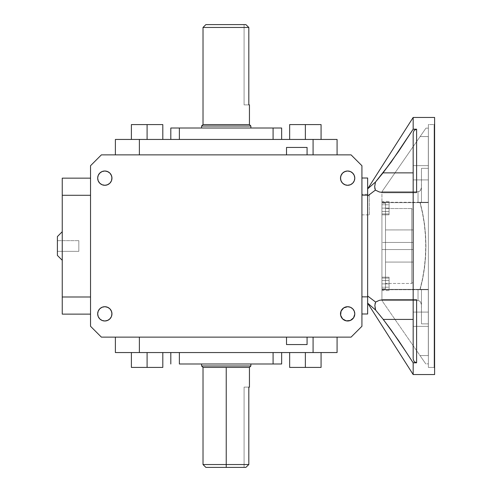 <?xml version="1.0" encoding="UTF-8"?>
<svg xmlns="http://www.w3.org/2000/svg" width="492" height="492" viewBox="0 0 492 492"><rect width="100%" height="100%" fill="white"/><g stroke="black" fill="none" stroke-linecap="round" stroke-linejoin="round"><path stroke-width="0.37" stroke-dasharray="2.46 1.84" d="M434.11 367.413L434.11 124.587L434.602 123.732L434.602 368.268L434.11 367.413L428.378 367.413L428.378 124.587L434.11 124.587L434.11 367.413L434.11 124.587L428.378 124.587L428.378 367.413L428.378 124.587L428.378 367.413L434.11 367.413L434.602 368.268L434.602 123.732L434.602 138.166L434.602 123.732L434.11 124.587L434.11 367.413M78.825 240.643L78.825 251.357L57.398 251.357L57.398 240.643L78.825 240.643L57.398 240.643L57.398 246L57.398 236.572L57.398 255.428L57.398 240.643L57.398 251.357L78.825 251.357L78.825 240.643M201.591 128.012L250.871 128.012L201.591 128.012M413.175 229.93L413.175 262.07L385.494 262.07L385.494 229.93L413.175 229.93L413.175 239.856L413.175 229.93L385.494 229.93L385.494 242.427L413.175 242.427L413.175 249.573L385.494 249.573L385.494 262.07L413.175 262.07L413.175 246L413.175 282.039L413.175 209.961L411.749 208.534L411.749 283.466L413.175 282.039L411.749 283.466L411.749 208.534L385.494 208.534L385.494 283.466L411.749 283.466L385.494 283.466L385.494 203.147L381.927 203.147L381.927 288.853L385.494 288.853L385.494 203.147L385.494 283.466L385.494 208.534L411.749 208.534L411.749 283.466L411.749 208.534L413.175 209.961L413.175 282.039L413.175 229.93M413.175 179.918L413.175 165.632L428.317 165.632L428.317 179.918L413.175 179.918L413.175 165.632L428.317 165.632L428.317 179.918L413.175 179.918L413.175 165.632L413.175 179.918L413.175 165.632L413.175 179.918L428.317 179.918L428.317 165.632L428.317 179.918L428.317 165.632L428.317 179.918L428.317 165.632L413.175 165.632L413.175 179.918L428.317 179.918L428.317 165.632L413.175 165.632L413.175 179.918M413.175 326.368L413.175 312.082L428.317 312.082L428.317 326.368L413.175 326.368L413.175 312.082L428.317 312.082L428.317 326.368L413.175 326.368L413.175 312.082L413.175 326.368L413.175 312.082L413.175 326.368L428.317 326.368L428.317 312.082L428.317 326.368L428.317 312.082L428.317 326.368L428.317 312.082L413.175 312.082L413.175 326.368L428.317 326.368L428.317 312.082L413.175 312.082L413.175 326.368M361.928 214.863L369.357 214.863L369.357 194.291L361.928 194.291L361.928 214.863L361.928 194.291L361.928 214.666L361.928 194.291L369.357 194.291L369.357 214.863L361.928 214.863M62.25 260.286L62.25 231.714L62.25 260.286M286.51 154.869L307.076 154.869L286.51 154.869M307.076 337.131L286.51 337.131L307.076 337.131M248.817 387.124L248.817 464.54L226.234 464.54L226.234 367.413L249.444 367.413L226.234 367.413L226.234 464.54L248.817 464.54L248.817 387.124L244.087 387.124L244.087 467.4L245.871 467.4L226.234 467.4L226.234 464.54L226.234 467.4L205.877 467.4L245.871 467.4L244.087 467.4L244.087 387.124L244.087 467.4L245.871 467.4L244.087 467.4L244.087 387.124L248.817 387.124M203.018 464.54L226.234 464.54L203.018 464.54M250.871 363.988L201.591 363.988L250.871 363.988M347.641 320.993A7.14 7.14 0 0 1 340.501 313.847A7.14 7.14 0 0 1 347.641 306.707A7.14 7.14 0 0 0 340.501 313.847A7.14 7.14 0 0 0 347.641 320.993L344.91 320.446L342.592 318.896L341.048 316.584L340.501 313.847L341.048 311.116L342.592 308.798L344.91 307.248L347.641 306.707A7.14 7.14 0 0 0 340.501 313.847A7.14 7.14 0 0 0 347.641 320.993A7.14 7.14 0 0 0 354.787 313.847A7.14 7.14 0 0 0 347.641 306.707L350.378 307.248L352.696 308.798L354.24 311.116L354.787 313.847L354.24 316.584L351.614 319.788L347.641 320.993L344.91 320.446L342.592 318.896L340.642 315.243L340.642 312.457L342.592 308.798L340.642 312.457L341.048 316.584L343.674 319.788L347.641 320.993A7.14 7.14 0 0 0 354.787 313.847A7.14 7.14 0 0 0 347.641 306.707L350.378 307.248L352.696 308.798L354.24 311.116L354.787 313.847L354.24 316.584L352.696 318.896L350.378 320.446L347.641 320.993L350.378 320.446L352.696 318.896L354.24 316.584L354.787 313.847L354.24 311.116L352.696 308.798L350.378 307.248L347.641 306.707A7.14 7.14 0 0 1 354.787 313.847A7.14 7.14 0 0 1 347.641 320.993M104.821 320.993A7.14 7.14 0 0 1 97.674 313.847A7.14 7.14 0 0 1 104.821 306.707A7.14 7.14 0 0 0 97.674 313.847A7.14 7.14 0 0 0 104.821 320.993L102.084 320.446L99.765 318.896L98.222 316.584L97.674 313.847L98.222 311.116L99.765 308.798L102.084 307.248L104.821 306.707A7.14 7.14 0 0 0 97.674 313.847A7.14 7.14 0 0 0 104.821 320.993A7.14 7.14 0 0 0 111.961 313.847A7.14 7.14 0 0 0 104.821 306.707L107.551 307.248L109.87 308.798L111.42 311.116L111.961 313.847L111.42 316.584L109.87 318.896L107.551 320.446L104.821 320.993L108.787 319.788L111.42 316.584L111.825 312.457L109.87 308.798L111.825 312.457L111.42 316.584L108.787 319.788L104.821 320.993A7.14 7.14 0 0 0 111.961 313.847A7.14 7.14 0 0 0 104.821 306.707L102.084 307.248L99.765 308.798L98.222 311.116L97.674 313.847L98.222 316.584L99.765 318.896L102.084 320.446L104.821 320.993L102.084 320.446L99.765 318.896L98.222 316.584L97.674 313.847L98.222 311.116L99.765 308.798L102.084 307.248L104.821 306.707A7.14 7.14 0 0 1 111.961 313.847A7.14 7.14 0 0 1 104.821 320.993M104.821 185.293A7.14 7.14 0 0 1 97.674 178.153A7.14 7.14 0 0 1 104.821 171.007A7.14 7.14 0 0 0 97.674 178.153A7.14 7.14 0 0 0 104.821 185.293L102.084 184.752L99.765 183.202L98.222 180.884L97.674 178.153L98.222 175.416L99.765 173.104L102.084 171.554L104.821 171.007A7.14 7.14 0 0 0 97.674 178.153A7.14 7.14 0 0 0 104.821 185.293A7.14 7.14 0 0 0 111.961 178.153A7.14 7.14 0 0 0 104.821 171.007L107.551 171.554L109.87 173.104L111.42 175.416L111.961 178.153L111.42 180.884L109.87 183.202L107.551 184.752L104.821 185.293L102.084 184.752L99.765 183.202L98.222 180.884L97.674 178.153L98.222 175.416L100.848 172.212L104.821 171.007L107.551 171.554L109.87 173.104L111.825 176.757L111.42 180.884L109.87 183.202L111.825 179.543L111.42 175.416L108.787 172.212L104.821 171.007A7.14 7.14 0 0 1 111.961 178.153A7.14 7.14 0 0 1 104.821 185.293A7.14 7.14 0 0 0 111.961 178.153A7.14 7.14 0 0 0 104.821 171.007L102.084 171.554L99.765 173.104L98.222 175.416L97.674 178.153L98.222 180.884L99.765 183.202L102.084 184.752L106.21 185.158L104.821 185.293M347.641 185.293A7.14 7.14 0 0 1 340.501 178.153A7.14 7.14 0 0 1 347.641 171.007A7.14 7.14 0 0 0 340.501 178.153A7.14 7.14 0 0 0 347.641 185.293L344.91 184.752L342.592 183.202L341.048 180.884L340.501 178.153L341.048 175.416L342.592 173.104L344.91 171.554L347.641 171.007A7.14 7.14 0 0 0 340.501 178.153A7.14 7.14 0 0 0 347.641 185.293A7.14 7.14 0 0 0 354.787 178.153A7.14 7.14 0 0 0 347.641 171.007L350.378 171.554L352.696 173.104L354.24 175.416L354.787 178.153L354.24 180.884L352.696 183.202L350.378 184.752L347.641 185.293L350.378 184.752L352.696 183.202L354.24 180.884L354.787 178.153L354.24 175.416L351.614 172.212L347.641 171.007L344.91 171.554L342.592 173.104L340.642 176.757L340.642 179.543L342.592 183.202L340.642 179.543L341.048 175.416L343.674 172.212L347.641 171.007A7.14 7.14 0 0 1 354.787 178.153A7.14 7.14 0 0 1 347.641 185.293A7.14 7.14 0 0 0 354.787 178.153A7.14 7.14 0 0 0 347.641 171.007L350.378 171.554L352.696 173.104L354.24 175.416L354.787 178.153L354.24 180.884L352.696 183.202L350.378 184.752L346.251 185.158L347.641 185.293M422.499 359.166L420.014 355.568L428.317 355.568L428.317 289.733L420.113 289.733L422.64 279.148L424.467 268.269L425.568 257.187L425.937 246L425.568 234.813L424.467 223.731L422.64 212.852L420.113 202.267L428.317 202.267L428.317 136.573L420.113 136.573L425.937 128.16L428.378 128.16L428.378 363.84L425.74 363.84L422.499 359.166L425.74 363.84L428.378 363.84L428.378 128.16L425.937 128.16L420.113 136.573L428.317 136.573L428.317 202.624L420.014 202.624L422.499 213.128L424.295 223.922L425.377 234.912L425.74 246L425.377 257.088L424.295 268.078L422.499 278.872L420.014 289.376L428.317 289.376L428.317 355.568L420.014 355.568L425.74 363.84L381.927 300.563L381.927 191.72L381.927 300.563L381.927 289.733L418.034 289.733L418.034 300.563L381.927 300.563L418.034 300.563L418.034 289.376L381.927 289.376L381.927 300.563L422.499 359.166M381.927 203.147L381.927 288.853L381.927 203.147L385.494 203.147L385.494 288.853L385.494 250.2L385.494 288.853L381.927 288.853L381.927 203.147M381.927 202.323L381.927 213.922L381.927 202.323L381.927 213.922L389.067 213.922L389.067 208.122L381.927 208.122L389.067 208.122L389.067 202.323L381.927 202.323L389.067 202.323L381.927 202.323L389.067 202.323L389.067 208.122L381.927 208.122L381.927 202.323M381.927 211.474L381.927 201.425L381.927 211.474L389.067 211.474L389.067 214.82L381.927 214.82L381.927 211.474L381.927 214.82L389.067 214.82L389.067 211.474L381.927 211.474L389.067 211.474L389.067 204.777L381.927 204.777L381.927 211.474L381.927 204.777L389.067 204.777L389.067 201.425L381.927 201.425L381.927 204.777L381.927 201.425L389.067 201.425L389.067 204.777L381.927 204.777L389.067 204.777L389.067 211.474L381.927 211.474M381.927 289.677L381.927 278.078L381.927 289.677L381.927 278.078L389.067 278.078L389.067 283.878L381.927 283.878L389.067 283.878L389.067 289.677L381.927 289.677L389.067 289.677L381.927 289.677L389.067 289.677L389.067 283.878L381.927 283.878L381.927 289.677M381.927 280.526L381.927 290.575L381.927 280.526L389.067 280.526L389.067 277.18L381.927 277.18L381.927 280.526L381.927 277.18L389.067 277.18L389.067 280.526L381.927 280.526L389.067 280.526L389.067 287.223L381.927 287.223L381.927 280.526L381.927 287.223L389.067 287.223L389.067 290.575L381.927 290.575L381.927 287.223L381.927 290.575L389.067 290.575L389.067 287.223L381.927 287.223L389.067 287.223L389.067 280.526L381.927 280.526M418.034 191.72L381.927 191.72L381.927 202.624L418.034 202.624L418.034 191.72L418.034 202.267L381.927 202.267L381.927 191.72L418.034 191.72L419.492 191.302L420.592 190.256L421.466 187.384L421.466 168.338L428.317 168.338L428.317 136.573L428.317 202.624L428.317 136.573L428.317 168.338L428.317 136.573L420.113 136.573L381.927 191.72L425.937 128.16L381.927 191.72L418.034 191.72L381.927 191.72L420.113 136.573L428.317 136.573L428.317 168.338L421.466 168.338L421.41 188.147L420.094 190.841L418.034 191.72L418.034 202.267L420.1 202.267L422.64 212.852L424.467 223.731L425.568 234.813L425.937 246L425.568 257.187L424.467 268.269L422.64 279.148L420.113 289.733L381.927 289.733L381.927 202.267L428.317 202.267L420.113 202.267L421.466 202.267L421.466 168.338L428.317 168.338L428.317 202.267L421.466 202.267L421.466 168.338L421.466 202.624L381.927 202.624L381.927 289.376L420.014 289.376L422.499 278.872L424.295 268.078L425.377 257.088L425.74 246L425.377 234.912L424.295 223.922L422.499 213.128L420.014 202.624L381.927 202.624L428.317 202.624L421.466 202.624L428.317 202.624L428.317 168.338L421.466 168.338L421.466 202.624L421.466 187.384L420.592 190.263L419.485 191.308L418.034 191.72L419.492 191.302L420.592 190.256L421.466 187.384L421.466 202.624L418.034 202.624L418.034 191.72M413.175 117.447L413.175 129.07L398.575 151.315L382.979 172.864L375.261 182.237L367.641 188.867L367.641 295.993L367.641 196.007L375.261 190.207L379.104 191.978L382.979 192.581L413.175 192.581L413.175 299.708L383.047 299.708L379.271 300.28L375.494 301.971L367.641 295.993L367.641 303.133L375.384 309.874L383.207 319.419L398.68 340.833L413.175 362.93L413.175 374.553L413.175 362.93L416.607 362.93L416.607 299.708L413.175 299.708L413.175 192.581L416.607 192.581L416.607 129.07L413.175 129.07L413.175 117.447M367.641 188.867L375.261 182.237L374.51 186.8L375.261 190.207L367.641 196.007L367.641 188.867M367.641 295.993L375.494 301.971L374.683 305.323L375.384 309.874L367.641 303.133L367.641 196.007L367.641 295.993M428.317 289.733L428.317 355.568L428.317 289.733L420.094 289.733L428.317 289.733L428.317 323.865L428.317 289.376L428.317 355.568L428.317 323.865L428.317 355.568L420.014 355.568L381.927 300.563L418.034 300.563L419.492 300.975L420.592 302.02L421.466 304.88L421.466 323.865L428.317 323.865L421.466 323.865L421.41 304.118L420.586 302.014L419.485 300.975L418.034 300.563L381.927 300.563L420.014 355.568L428.317 355.568L428.317 289.376L381.927 289.376L428.317 289.376L421.466 289.376L421.466 323.865L428.317 323.865L421.466 323.865L421.466 289.376L421.466 323.865L421.466 289.733L428.317 289.733M434.602 122.982L434.602 123.732M434.602 151.487L434.602 138.166M434.602 159.543L434.602 178.073M434.602 269.856L434.602 323.57M434.602 340.513L434.602 332.457M434.602 257.986L434.602 199.211M361.928 165.724L361.928 326.276L361.928 165.724L351.073 154.869L101.389 154.869L90.534 165.724L90.534 326.276L90.534 165.724L101.389 154.869L313.078 154.869L313.078 139.445L139.384 139.445L139.384 154.869L115.386 154.869L139.384 154.869L139.384 139.445L115.386 139.445L115.386 154.869L115.386 139.445L337.075 139.445L337.075 154.869L337.075 139.445L313.078 139.445L313.078 154.869L351.073 154.869L361.928 165.724M361.928 313.988L361.928 178.012L361.928 313.988L361.928 296.848L367.641 296.848L367.641 195.152L361.928 195.152L361.928 296.848L361.928 178.012L367.641 178.012L361.928 178.012L361.928 195.152L367.641 195.152L367.641 296.848L361.928 296.848L361.928 313.988L367.641 313.988L361.928 313.988M90.534 178.153L90.534 314.136L90.534 178.153L90.534 195.293L62.25 195.293L62.25 296.996L90.534 296.996L90.534 195.293L90.534 296.996L62.25 296.996L62.25 178.153L90.534 178.153L62.25 178.153L62.25 195.293L90.534 195.293L90.534 178.153M115.386 352.555L337.075 352.555L337.075 337.131L101.389 337.131L139.384 337.131L139.384 352.555L313.078 352.555L313.078 337.131L351.073 337.131L313.078 337.131L313.078 352.555L337.075 352.555L337.075 337.131L115.386 337.131L115.386 352.555L115.386 337.131L139.384 337.131L139.384 352.555L115.386 352.555M321.073 352.555L289.653 352.555L321.073 352.555L289.653 352.555L321.073 352.555L289.653 352.555L289.653 367.413L305.366 367.413L305.366 352.555L305.366 367.413L321.073 367.413L321.073 352.555L321.073 367.413L321.073 352.555L305.366 352.555L321.073 352.555L321.073 367.413L321.073 352.555L321.073 367.413L305.366 367.413L321.073 367.413L305.366 367.413L305.366 352.555L289.653 352.555L305.366 352.555L305.366 367.413L321.073 367.413L305.366 367.413L305.366 352.555L321.073 352.555M147.096 352.555L162.809 352.555L131.389 352.555L162.809 352.555L131.389 352.555L162.809 352.555L162.809 367.413L162.809 352.555L131.389 352.555L147.096 352.555L147.096 367.413L147.096 352.555L162.809 352.555L162.809 367.413L147.096 367.413L162.809 367.413L162.809 352.555L147.096 352.555L147.096 367.413L162.809 367.413L162.809 352.555L162.809 367.413L147.096 367.413L147.096 352.555L131.389 352.555L131.389 367.413L131.389 352.555L147.096 352.555L147.096 367.413L131.389 367.413L147.096 367.413L147.096 352.555M170.81 352.555L281.652 352.555L170.81 352.555L179.377 352.555L170.81 352.555L170.81 363.988L170.81 352.555M90.534 326.276L101.389 337.131L90.534 326.276M351.073 337.131L361.928 326.276L351.073 337.131M343.674 184.088L346.251 185.158L342.592 183.202M108.787 184.088L106.21 185.158L109.87 183.202M108.787 307.912L104.821 306.707L107.551 307.248L109.87 308.798M343.674 307.912L347.641 306.707L344.91 307.248L342.592 308.798M289.653 367.413L289.653 352.555L289.653 367.413L305.366 367.413L289.653 367.413L289.653 352.555L289.653 367.413L305.366 367.413L289.653 367.413L289.653 352.555L305.366 352.555L305.366 367.413L289.653 367.413M131.389 367.413L162.809 367.413L131.389 367.413L131.389 352.555L131.389 367.413L131.389 352.555L131.389 367.413L147.096 367.413L131.389 367.413M179.377 363.988L273.085 363.988L273.085 352.555L179.377 352.555L179.377 363.988L273.085 363.988L273.085 352.555L281.652 352.555L281.652 363.988L273.085 363.988L281.652 363.988L281.652 352.555L179.377 352.555L179.377 363.988M250.871 365.987L201.591 365.987L250.871 365.987M203.018 367.413L226.234 367.413L203.018 367.413M307.076 344.56L286.51 344.56L307.076 344.56M179.377 139.445L281.652 139.445L179.377 139.445L281.652 139.445L281.652 128.012L281.652 139.445L273.085 139.445L273.085 128.012L281.652 128.012L273.085 128.012L273.085 139.445L179.377 139.445L179.377 128.012L273.085 128.012L179.377 128.012L179.377 139.445L170.81 139.445L179.377 139.445M289.653 139.445L321.073 139.445L289.653 139.445L321.073 139.445L289.653 139.445L289.653 124.587L305.366 124.587L305.366 139.445L289.653 139.445L321.073 139.445L321.073 124.587L321.073 139.445L305.366 139.445L305.366 124.587L289.653 124.587L289.653 139.445L289.653 124.587L289.653 139.445L305.366 139.445L305.366 124.587L289.653 124.587L289.653 139.445L289.653 124.587L305.366 124.587L305.366 139.445L321.073 139.445L321.073 124.587L305.366 124.587L321.073 124.587L321.073 139.445L321.073 124.587L321.073 139.445L305.366 139.445L305.366 124.587L305.366 139.445L289.653 139.445M162.809 139.445L131.389 139.445L162.809 139.445L131.389 139.445L162.809 139.445L162.809 124.587L162.809 139.445L147.096 139.445L147.096 124.587L162.809 124.587L147.096 124.587L147.096 139.445L131.389 139.445L131.389 124.587L147.096 124.587L131.389 124.587L131.389 139.445L162.809 139.445L162.809 124.587L147.096 124.587L147.096 139.445L162.809 139.445L162.809 124.587L162.809 139.445L147.096 139.445L147.096 124.587L162.809 124.587L162.809 139.445M147.096 139.445L131.389 139.445L131.389 124.587L147.096 124.587L147.096 139.445L147.096 124.587L131.389 124.587L131.389 139.445L131.389 124.587L131.389 139.445L147.096 139.445M147.096 124.587L162.809 124.587L147.096 124.587M289.653 124.587L321.073 124.587L289.653 124.587M170.81 128.012L179.377 128.012L170.81 128.012L170.81 139.445L170.81 128.012M286.51 147.44L307.076 147.44L286.51 147.44M90.534 314.136L62.25 314.136L62.25 296.996L62.25 314.136L90.534 314.136L90.534 296.996L90.534 314.136M369.357 214.863L369.357 194.291L369.357 214.863M367.641 313.988L367.641 296.848L367.641 313.988M381.927 289.733L420.113 289.733L381.927 289.733M381.226 316.928L383.207 319.419L413.175 319.419L413.175 299.708L383.047 299.708L416.607 299.708L383.047 299.708L377.389 300.987L375.494 301.971L374.904 303.459L374.849 307.482L375.384 309.874L379.277 314.486M383.207 319.419L413.175 319.419L413.175 359.148L414.123 361.755L416.607 362.93L413.175 362.93L405.992 351.835M414.633 299.708L383.274 299.708L413.175 299.708L413.175 359.148L413.175 299.708L413.175 319.419L413.175 299.708L416.607 299.708L416.607 362.93L414.123 361.755L413.175 359.148L413.175 299.708L415.9 299.708M413.175 359.012L413.175 319.419L413.175 359.012M405.943 140.238L413.175 129.07L416.607 129.07L414.123 130.245L413.175 132.852L413.175 172.864L382.979 172.864L379.123 177.686M377.198 180.004L375.261 182.237L374.51 186.8L374.701 188.682L375.261 190.207L379.104 191.978L382.979 192.581L413.175 192.581L413.175 172.864L382.979 172.864M382.979 192.581L416.607 192.581L382.979 192.581M413.175 172.864L413.175 132.852L413.175 192.581L383.207 192.581L413.175 192.581L413.175 132.988L413.175 172.864M415.906 192.581L413.175 192.581L413.175 132.852L414.123 130.245L416.607 129.07L416.607 192.581L413.237 192.581M421.466 289.733L421.466 323.865L421.466 289.733L418.034 289.733L418.034 300.563L418.034 289.376L421.466 289.376L421.466 304.88L420.586 302.014L419.485 300.975L418.034 300.563L419.492 300.975L420.592 302.02L421.466 304.88L421.466 289.733M413.175 209.961L413.175 242.47L413.175 209.961M385.494 242.427L385.494 262.07L385.494 229.93L385.494 242.427L381.927 242.427L381.927 249.573L385.494 249.573L385.494 242.427L381.927 242.427L381.927 249.573L413.175 249.573L381.927 249.573L413.175 249.573L413.175 242.427L385.494 242.427M381.927 249.573L381.927 242.427L381.927 249.573M201.591 126.014L250.871 126.014L201.591 126.014M249.284 104.876L244.087 104.876L244.087 24.6L244.087 104.876L248.817 104.876L248.817 27.46L245.871 24.6L205.877 24.6L245.871 24.6L244.087 24.6L245.871 24.6L248.817 27.46L203.018 27.46L248.817 27.46L248.817 104.876L249.444 104.876M249.444 124.587L203.018 124.587L249.444 124.587M244.087 24.6L244.087 104.876L244.087 24.6M248.817 104.876L244.087 104.876L248.817 104.876M78.825 251.357L78.825 240.748L78.825 251.357M381.927 208.122L389.067 208.122L389.067 213.922L381.927 213.922L381.927 208.122M381.927 213.922L389.067 213.922L381.927 213.922M389.067 213.922L389.067 202.323L389.067 213.922M389.067 211.474L389.067 201.425L389.067 211.474M381.927 283.878L389.067 283.878L389.067 278.078L381.927 278.078L381.927 283.878M381.927 278.078L389.067 278.078L381.927 278.078M389.067 278.078L389.067 289.677L389.067 278.078M389.067 280.526L389.067 290.575L389.067 280.526M428.378 128.16L428.378 363.84L428.378 128.16M414.123 192.581L414.639 192.581L414.123 192.581M414.123 299.708L413.415 299.708"/><path stroke-width="0.74" d="M250.871 126.014L249.444 124.587L203.018 124.587L201.591 126.014L250.871 126.014L201.591 126.014L201.591 128.012L201.591 126.014L203.018 124.587L249.444 124.587L249.444 104.876L248.817 104.876L248.817 27.46L203.018 27.46L203.018 124.587L203.018 27.46L248.817 27.46L245.871 24.6L205.877 24.6L245.871 24.6L248.817 27.46L248.817 104.876L249.444 104.876L249.444 124.587L250.871 126.014L250.871 128.012L250.871 126.014M413.175 374.553L434.602 374.553L434.602 117.447L413.175 117.447L413.175 129.199L416.607 129.199L416.607 192.581L413.175 192.581L413.175 299.708L416.607 299.708L416.607 362.801L413.175 362.801L413.175 374.553L413.175 362.801L398.717 340.765L383.274 319.419L375.617 310.071L367.641 303.133L375.617 310.071L374.855 305.483L375.617 302.063L379.424 300.305L383.274 299.708L413.175 299.708L413.175 192.581L383.207 192.581L379.295 191.96L375.384 190.115L367.641 196.007L375.384 190.115L374.683 186.646L375.494 182.034L391.035 162.274L413.175 129.199L413.175 117.447L434.602 117.447L434.602 374.553L413.175 374.553L367.641 303.133M62.25 231.714L57.398 236.572L57.398 255.428L62.25 260.286L57.398 255.428L57.398 236.572L62.25 231.714M307.076 154.869L307.076 147.44L286.51 147.44L286.51 154.869L286.51 147.44L307.076 147.44L307.076 154.869M286.51 337.131L286.51 344.56L307.076 344.56L307.076 337.131L307.076 344.56L286.51 344.56L286.51 337.131M203.018 367.413L249.444 367.413L250.871 365.987L201.591 365.987L203.018 367.413L201.591 365.987L250.871 365.987L250.871 363.988L250.871 365.987L249.444 367.413L226.234 367.413L226.234 464.54L248.817 464.54L248.817 387.124L249.444 387.124L248.817 387.124L248.817 464.54L245.871 467.4L226.234 467.4L226.234 464.54L203.018 464.54L226.234 464.54L226.234 467.4L205.877 467.4L245.871 467.4L248.817 464.54L226.234 464.54L226.234 367.413L203.018 367.413L203.018 464.54L205.877 467.4M201.591 363.988L201.591 365.987L201.591 363.988M354.787 313.847L354.24 311.116L352.696 308.798L350.378 307.248L347.641 306.707A7.14 7.14 0 0 1 354.787 313.847A7.14 7.14 0 0 1 347.641 320.993A7.14 7.14 0 0 1 340.501 313.847A7.14 7.14 0 0 1 347.641 306.707L343.674 307.912L341.048 311.116L340.642 315.243L342.592 318.896L346.251 320.852L350.378 320.446L353.582 317.814L354.781 314.08M104.821 320.993A7.14 7.14 0 0 1 97.674 313.847A7.14 7.14 0 0 1 104.821 306.707L102.084 307.248L99.765 308.798L98.222 311.116L97.674 313.847L98.222 316.584L99.765 318.896L102.084 320.446L104.821 320.993L107.551 320.446L109.87 318.896L111.42 316.584L111.961 313.847L111.42 311.116L109.87 308.798L107.551 307.248L104.821 306.707A7.14 7.14 0 0 1 111.961 313.847A7.14 7.14 0 0 1 104.821 320.993M97.674 178.153L98.222 180.884L99.765 183.202L102.084 184.752L104.821 185.293A7.14 7.14 0 0 1 97.674 178.153A7.14 7.14 0 0 1 104.821 171.007L102.084 171.554L99.765 173.104L98.222 175.416L97.68 177.919M347.641 185.293A7.14 7.14 0 0 1 340.501 178.153A7.14 7.14 0 0 1 347.641 171.007L344.91 171.554L342.592 173.104L341.048 175.416L340.501 178.153L341.048 180.884L342.592 183.202L344.91 184.752L347.641 185.293L350.378 184.752L352.696 183.202L354.24 180.884L354.787 178.153L354.24 175.416L352.696 173.104L350.378 171.554L347.641 171.007A7.14 7.14 0 0 1 354.787 178.153A7.14 7.14 0 0 1 347.641 185.293M367.641 188.867L375.494 182.034L367.641 188.867L413.175 117.447M367.641 295.993L375.617 302.063L367.641 295.993M434.602 123.732L434.602 122.982M434.602 138.166L434.602 151.487M434.602 159.543L434.602 340.513M434.602 332.457L434.602 323.57M434.602 269.856L434.602 257.986M434.602 199.211L434.602 178.073M361.928 326.276L361.928 165.724L361.928 326.276L351.073 337.131L101.389 337.131L351.073 337.131L361.928 326.276M90.534 165.724L90.534 326.276L90.534 165.724L101.389 154.869L351.073 154.869L361.928 165.724L351.073 154.869L101.389 154.869L90.534 165.724M337.075 352.555L115.386 352.555L115.386 337.131L115.386 352.555L139.384 352.555L139.384 337.131L139.384 352.555L313.078 352.555L313.078 337.131L313.078 352.555L337.075 352.555L337.075 337.131L337.075 352.555M97.693 314.314L97.674 313.847M354.769 177.686L354.787 178.153M101.389 337.131L90.534 326.276L101.389 337.131M104.821 185.293L107.551 184.752L109.87 183.202L111.42 180.884L111.961 178.153L111.42 175.416L109.87 173.104L107.551 171.554L104.821 171.007A7.14 7.14 0 0 1 111.961 178.153A7.14 7.14 0 0 1 104.821 185.293M342.537 183.147L343.674 184.088M109.925 183.147L108.787 184.088M109.925 308.853L108.787 307.912M342.537 308.853L343.674 307.912M321.073 367.413L321.073 352.555L321.073 367.413L305.366 367.413L305.366 352.555L305.366 367.413L289.653 367.413L289.653 352.555L289.653 367.413L321.073 367.413M162.809 367.413L162.809 352.555L162.809 367.413L147.096 367.413L147.096 352.555L147.096 367.413L131.389 367.413L131.389 352.555L131.389 367.413L162.809 367.413M179.377 363.988L179.377 352.555L179.377 363.988L281.652 363.988L281.652 352.555L281.652 363.988L179.377 363.988M170.81 352.555L170.81 363.988L170.81 352.555M273.085 352.555L273.085 363.988L273.085 352.555M245.871 467.4L248.817 464.54L245.871 467.4M115.386 154.869L115.386 139.445L115.386 154.869M139.384 154.869L139.384 139.445L115.386 139.445L139.384 139.445L139.384 154.869M313.078 154.869L313.078 139.445L139.384 139.445L313.078 139.445L313.078 154.869M337.075 154.869L337.075 139.445L313.078 139.445L337.075 139.445L337.075 154.869M289.653 139.445L289.653 124.587L289.653 139.445M305.366 139.445L305.366 124.587L289.653 124.587L305.366 124.587L305.366 139.445M321.073 139.445L321.073 124.587L305.366 124.587L321.073 124.587L321.073 139.445M162.809 124.587L162.809 139.445L162.809 124.587L131.389 124.587L131.389 139.445L131.389 124.587L147.096 124.587L147.096 139.445L147.096 124.587L162.809 124.587M170.81 128.012L170.81 139.445L170.81 128.012L179.377 128.012L170.81 128.012M179.377 139.445L179.377 128.012L179.377 139.445M273.085 139.445L273.085 128.012L179.377 128.012L273.085 128.012L273.085 139.445M281.652 128.012L273.085 128.012L281.652 128.012L281.652 139.445L281.652 128.012M90.534 178.153L62.25 178.153L62.25 195.293L90.534 195.293L62.25 195.293L62.25 296.996L62.25 178.153L90.534 178.153M62.25 314.136L90.534 314.136L62.25 314.136L62.25 296.996L62.25 314.136M90.534 296.996L62.25 296.996L90.534 296.996M361.928 313.988L367.641 313.988L361.928 313.988M367.641 178.012L361.928 178.012L367.641 178.012L367.641 296.848L361.928 296.848L367.641 296.848L367.641 313.988L367.641 195.152L361.928 195.152L367.641 195.152L367.641 178.012M379.277 314.486L381.226 316.928M405.992 351.835L391.14 329.984L383.207 319.419M383.274 319.419L398.717 340.765L413.175 362.801L416.607 362.801L414.123 361.626L413.175 359.012L414.123 361.626L416.607 362.801L416.607 299.708L383.274 299.708L379.424 300.305L375.617 302.063L374.855 305.483L375.617 310.071L383.274 319.419L413.175 319.419L383.274 319.419M415.9 299.708L413.175 299.708L413.175 359.012L413.175 299.708M382.979 172.864L390.98 162.237L405.943 140.238M379.123 177.686L377.198 180.004M383.207 192.581L416.607 192.581L415.906 192.581L416.607 192.581L416.607 129.199L413.175 129.199L398.612 151.382L383.047 172.864L413.175 172.864L383.047 172.864L375.494 182.034L374.683 186.646L375.384 190.115L379.295 191.96L383.207 192.581M413.175 132.988L414.123 130.38L416.607 129.199L414.123 130.38L413.175 132.988L413.175 192.581L413.175 132.988M413.415 192.581L415.906 192.581M249.444 387.124L249.444 367.413M203.018 27.46L205.877 24.6"/></g></svg>
